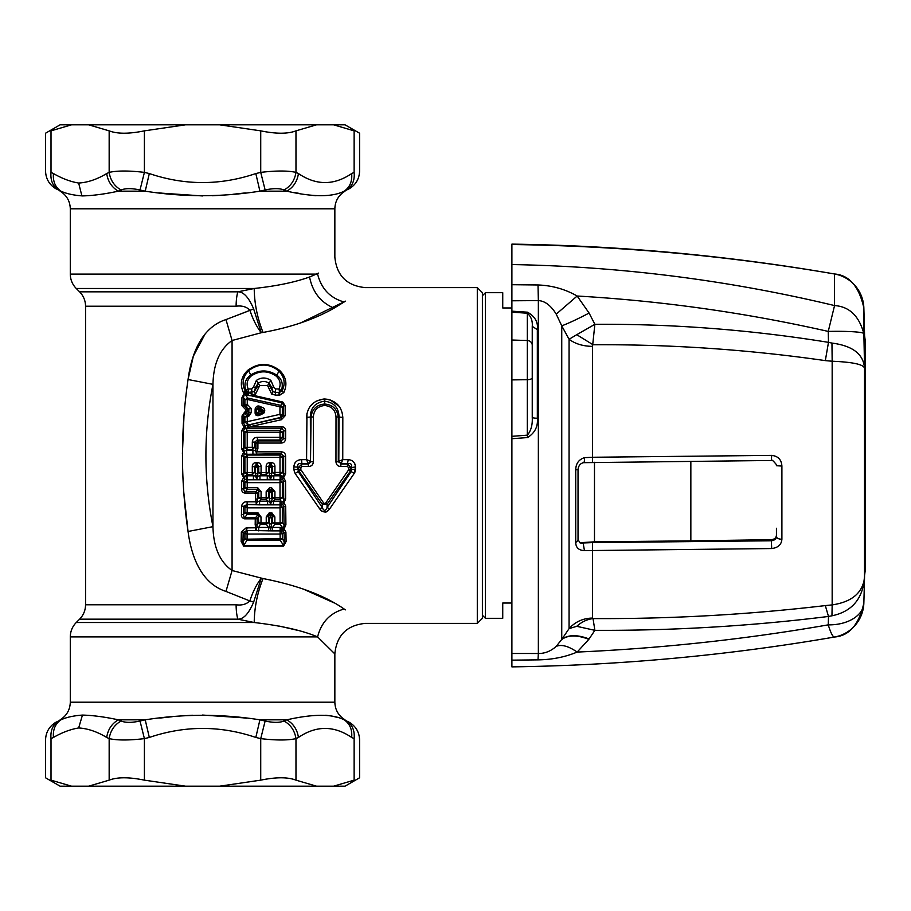 <?xml version="1.0" encoding="UTF-8"?>
<svg xmlns="http://www.w3.org/2000/svg" width="911" height="911" viewBox="0 0 911 911"><rect width="100%" height="100%" fill="white"/><g stroke="black" fill="none" stroke-linecap="round" stroke-linejoin="round"><path stroke-width="1.37" d="M269.383 467.332L271.717 467.332L270.544 465.453L269.383 467.332L268.494 466.398L269.884 464.758L269.884 462.549C267.458 462.799 266.217 464.109 266.16 466.478L268.494 466.398L268.494 472.433L269.383 473.413L269.383 467.332M271.205 462.549L271.205 464.758L272.594 466.398L271.717 467.332L271.706 473.413L272.594 472.433L272.594 466.398L274.928 466.478C274.871 464.109 273.63 462.799 271.205 462.549L269.884 462.549M285.599 456.092L285.621 473.811L283.685 473.914L282.945 476.43L281.18 475.849L280.85 479.607L280.076 479.733L280.076 475.804L281.18 475.849L280.007 474.585L274.928 474.585L272.594 472.433L282.342 472.433L280.007 474.585L280.007 457.424L285.599 456.092C285.439 453.439 284.016 452.015 281.351 451.833L281.351 453.724L283.651 456.104L283.685 473.914L282.342 472.433L282.342 457.413L280.007 455.056L247.234 455.056L244.9 457.413L247.234 457.424L247.234 472.547L252.313 472.547L252.313 474.585L254.647 472.433L254.647 466.398L256.037 464.758L257.859 467.332L258.747 466.398L258.747 472.433L261.081 474.585L266.16 474.585L268.494 472.433L266.16 472.547L266.16 466.478M269.383 473.413L271.706 473.413L271.33 475.758L269.758 475.758L270.18 476.407L271.455 475.997L270.909 478.173A2.539 0.9 107.8 0 0 271.455 475.997L273.801 475.804L273.801 479.733L270.544 479.266L270.909 478.173A1.526 0.592 180 0 1 270.18 478.173L269.383 473.413M280.076 475.804L273.801 475.804L274.928 474.585L274.928 466.478M261.081 466.478L258.747 466.398L257.357 464.758L256.697 465.453L255.524 467.332L255.535 473.413L254.647 472.433L252.313 472.547L252.301 466.478C252.37 464.109 253.611 462.799 256.037 462.549L257.357 462.549C259.783 462.799 261.024 464.109 261.081 466.478L261.081 472.547L266.16 472.547L266.16 474.585L267.287 475.804L269.633 475.997A2.539 0.9 72.2 0 0 270.18 478.173L270.544 479.266L259.954 479.733L259.954 475.804L256.333 476.407L255.911 475.758L256.333 478.173A1.526 0.592 180 0 0 257.05 478.173L257.471 475.758L255.911 475.758L255.535 473.413L257.859 473.413L257.608 475.997A2.539 0.9 107.8 0 1 257.05 478.173L256.697 479.266L256.333 478.173A2.539 0.9 72.2 0 1 255.786 475.997L253.429 475.804L253.429 479.733L259.954 479.733M267.287 479.733L267.287 475.804L259.954 475.804L261.081 474.585L261.081 472.547L258.747 472.433L257.859 473.413L257.859 467.332L252.301 466.478M257.357 462.549L257.357 464.758L256.037 464.758L256.037 462.549M262.277 412.148L262.539 410.109L258.53 412.398L258.53 409.813L262.277 412.159M262.379 412.159L263.165 412.227C264.668 411.465 264.543 410.69 262.812 409.916L262.379 412.159L258.792 413.879L258.53 412.398L257.608 412.637L258.678 413.275M260.728 780.146L219.562 786.193L316.561 786.193L295.973 780.146C287.842 777.015 276.09 777.015 260.728 780.146L260.728 738.627L265.135 721.011C273.277 722.799 279.597 722.799 284.095 721.011L286.828 719.827L259.92 719.827L265.135 721.011M295.973 780.146L295.973 738.627C287.842 740.427 276.101 740.427 260.728 738.627L255.82 737.443L259.92 719.827C221.68 713.825 183.453 713.825 145.225 719.827L118.316 719.827L121.049 721.011C114.376 724.849 110.425 730.713 109.161 738.627C117.291 740.427 129.043 740.427 144.405 738.627L140.009 721.011L145.225 719.827L149.313 737.443C184.819 725.441 220.314 725.441 255.82 737.443M354.128 738.627C361.371 740.427 361.371 740.427 354.128 738.627C354.857 730.713 352.363 724.849 346.658 721.011C350.314 722.799 350.314 722.799 346.658 721.011C350.314 722.799 350.314 722.799 346.658 721.011L344.176 719.827C332.424 713.825 313.304 713.825 286.828 719.827C293.388 723.698 297.248 729.563 298.432 737.443C316.174 725.441 333.927 725.441 351.68 737.443C352.329 729.563 349.835 723.698 344.176 719.827L349.414 722.355C355.939 726.42 359.333 732.296 359.583 739.983L359.583 777.789L345.018 786.193L333.551 786.193L354.128 780.146C361.36 777.015 361.36 777.015 354.128 780.146L354.128 738.627L351.68 737.443M316.561 786.193L333.551 786.193L354.128 780.146M71.582 786.193L185.571 786.193L144.405 780.146C129.043 777.015 117.303 777.015 109.161 780.146L109.161 738.627L106.712 737.443C107.885 729.563 111.757 723.687 118.316 719.827C104.754 716.911 92.797 715.34 82.457 715.078C73.449 715.739 66.287 717.321 60.969 719.827L55.73 722.355C49.194 726.42 45.812 732.296 45.55 739.983L45.55 777.789L60.115 786.193L71.582 786.193L51.005 780.146C43.774 777.015 43.774 777.015 51.005 780.146L51.005 738.627C43.762 740.427 43.762 740.427 51.005 738.627C50.287 730.713 52.781 724.849 58.486 721.011L60.969 719.827C55.309 723.698 52.804 729.563 53.453 737.443C62.164 732.433 70.568 729.278 78.653 727.957C87.672 728.47 97.022 731.635 106.712 737.443M88.583 786.193L109.161 780.146M219.562 786.193L185.571 786.193M262.539 410.109L259.783 408.139L260.466 406.636L261.446 407.115C264.828 408.128 265.602 410.178 263.746 413.252L259.031 415.553L258.747 413.947L256.651 412.865C256.333 414.721 256.925 415.279 258.439 414.516L263.165 412.227L263.746 413.252M257.244 409.255L256.64 409.119L256.64 412.467L255.114 412.296L255.126 408.937L258.53 409.813L257.984 407.684L256.651 408.834L257.984 407.684L259.783 408.139L258.929 409.984M256.64 412.467L257.608 412.637L256.64 412.467M256.913 412.797L258.747 413.947M257.039 493.056L255.786 491.826L255.467 493.227L257.414 493.056L255.866 491.758L257.733 489.526L258.747 491.473L258.747 497.463A3.052 0.752 0.1 0 0 261.07 497.736L266.171 497.736L266.16 491.712L268.494 491.473L269.508 489.526L270.544 490.756L269.371 492.521L268.494 491.473L268.494 497.463A3.052 0.752 179.9 0 1 266.171 497.736L266.171 499.353L267.629 501.164L259.601 501.164L259.601 504.853L267.629 504.853L267.629 501.164L269.804 501.255L269.383 498.579L271.706 498.579L271.717 492.521L272.594 491.473L274.928 491.712L274.917 497.736A3.052 0.752 0.1 0 1 272.594 497.463L274.917 499.353L274.917 497.736L280.019 497.736L279.984 479.801L247.245 479.801L244.9 482.477L244.9 487.51L247.245 489.526L247.245 487.727L257.733 487.727L261.081 491.712L261.07 499.353L259.601 501.164L256.105 501.802L255.444 498.943L257.369 499.182L258.747 497.463L261.07 499.353L266.171 499.353L268.494 497.463L269.383 498.579L269.371 492.521L271.717 492.521L270.544 490.756L271.58 489.526L272.594 491.473L272.594 497.463L270.544 504.614L269.872 501.893M274.86 516.924L271.956 512.939L272.605 516.56L271.672 517.824L270.544 516.218L269.417 517.824L271.672 517.824L271.66 523.939L272.605 522.561L272.605 516.56L274.86 516.924L274.837 522.948L280.098 522.948L280.041 501.164L271.284 501.255L271.216 501.893M256.492 518.735L255.513 517.812L255.262 518.826L257.141 518.758L255.649 517.676L258.098 514.294L258.758 522.561L260.99 524.121L266.251 524.121L268.551 527.435L269.998 527.48L270.544 530.749L271.091 527.48L269.998 527.48L269.428 523.939L268.483 522.561L266.251 522.948L266.251 524.121L268.483 522.561L268.483 516.56L269.417 517.824L269.428 523.939L271.66 523.939L271.091 527.48L272.537 527.435L272.537 530.885L255.775 530.589L255.775 527.788A2.539 0.991 152.3 0 1 256.891 527.446L255.775 530.589L247.12 530.589L247.086 540.075L280.155 540.075L280.121 534.04L282.33 533.607L281.021 530.965A2.539 0.581 101 0 1 281.772 527.583A5.58 3.519 180 0 0 280.121 527.435L272.537 527.435L274.837 524.121L274.837 522.948L272.605 522.561L274.837 524.121L280.098 524.121L280.098 522.948L282.33 522.561L282.342 507.518L280.599 504.876L281.055 501.221A5.591 3.519 180 0 0 280.041 501.164M268.483 516.56L269.132 512.939L266.228 516.924L268.483 516.56M354.128 130.854L333.551 124.807L354.128 130.854C361.36 133.985 361.36 133.985 354.128 130.854L354.128 172.373C361.371 170.573 361.371 170.573 354.128 172.373C354.857 180.287 352.363 186.151 346.658 189.989L344.176 191.173C332.424 197.175 313.304 197.175 286.828 191.173C293.388 187.302 297.248 181.437 298.432 173.557C316.185 185.559 333.927 185.559 351.68 173.557C352.329 181.437 349.835 187.302 344.176 191.173L349.414 188.645C355.939 184.58 359.333 178.704 359.583 171.017L359.583 133.211L345.018 124.807L219.562 124.807L260.728 130.854L260.728 172.373C276.09 170.573 287.842 170.573 295.973 172.373C294.72 180.287 290.757 186.151 284.095 189.989C279.597 188.201 273.277 188.201 265.135 189.989L259.92 191.173L286.828 191.173L284.095 189.989M260.728 130.854C276.09 133.985 287.842 133.985 295.973 130.854L295.973 172.373L298.432 173.557M316.561 124.807L295.973 130.854M219.562 124.807L88.583 124.807L109.161 130.854L109.161 172.373C117.291 170.573 129.043 170.573 144.405 172.373L140.009 189.989C131.856 188.201 125.536 188.201 121.049 189.989L118.316 191.173L145.225 191.173L140.009 189.989M109.161 130.854C117.303 133.985 129.043 133.985 144.405 130.854L144.405 172.373L149.313 173.557L145.225 191.173C183.453 197.175 221.68 197.175 259.92 191.173L255.82 173.557C220.325 185.559 184.819 185.559 149.313 173.557M51.005 172.373C43.762 170.573 43.762 170.573 51.005 172.373C50.287 180.287 52.781 186.151 58.486 189.989C54.819 188.201 54.819 188.201 58.486 189.989C54.819 188.201 54.819 188.201 58.486 189.989L60.969 191.173C55.309 187.302 52.804 181.437 53.453 173.557L51.005 172.373L51.005 130.854C43.785 133.985 43.785 133.985 51.005 130.854L71.582 124.807L60.115 124.807L45.55 133.211L45.55 171.017C45.812 178.704 49.194 184.58 55.73 188.645L60.969 191.173C66.287 193.679 73.449 195.261 82.457 195.922C92.797 195.66 104.742 194.089 118.316 191.173C111.757 187.302 107.885 181.437 106.712 173.557L109.161 172.373C110.425 180.287 114.376 186.151 121.049 189.989M185.571 124.807L144.405 130.854M71.582 124.807L88.583 124.807M268.551 530.885L268.551 527.435L258.69 527.435L260.99 522.948L258.758 522.561L257.039 525.066L257.141 518.758L258.758 516.56L261.013 516.924L260.99 522.948L266.251 522.948L266.228 516.924M271.284 501.255L269.872 501.244M140.009 721.011C131.856 722.799 125.536 722.799 121.049 721.011M298.432 737.443L295.973 738.627C294.72 730.713 290.757 724.849 284.095 721.011M58.486 721.011C54.819 722.799 54.819 722.799 58.486 721.011L57.154 721.66M259.897 410.451L261.446 407.115M255.126 408.937C256.185 406.055 257.972 405.281 260.466 406.636M255.114 412.296C254.978 414.949 256.276 416.031 259.031 415.553M266.16 491.712L269.508 487.727L269.508 489.526L271.58 489.526L271.58 487.727L274.928 491.712M255.82 173.557L260.728 172.373L265.135 189.989M346.658 189.989C350.314 188.201 350.314 188.201 346.658 189.989L347.979 189.34M259.601 504.853L247.188 504.535L244.9 507.518L244.9 512.597L247.177 514.294L258.098 514.294L258.098 512.939L261.013 516.924M257.437 501.255L256.242 504.535L256.105 501.802L247.132 501.802L247.132 504.489L243.453 506.379L247.188 507.837L247.177 512.939L258.098 512.939M267.629 504.853L273.459 504.853L273.459 501.164L274.917 499.353L280.019 499.353L280.019 497.736A3.052 0.752 179.9 0 0 282.342 497.463L280.019 499.353L281.055 501.221M247.872 428.25L247.473 425.118L245.731 425.46L245.446 428.295L247.223 430.299L247.223 432.224L280.019 432.224L280.019 430.299L247.223 430.299L244.9 432.372L247.223 432.224L247.234 447.347L252.301 447.347L252.313 442.051C252.711 438.954 254.397 437.382 257.357 437.348L280.007 437.348L280.019 432.224L282.342 432.372L283.708 430.812L283.674 438.703L282.342 437.462L282.342 432.372L280.019 430.299L281.909 428.17L281.909 426.655C284.505 427.1 285.747 428.523 285.644 430.949L283.708 430.812L281.909 428.17L248.498 428.17L248.099 425.038L249.808 424.731L250.206 426.655L248.498 428.17L244.82 428.124L245.105 425.528L243.658 423.285L243.624 415.792L244.9 417.079L244.9 421.907L243.658 423.285L242.053 423.444L242.019 415.974L244.638 412.102L245.959 411.806L245.947 409.87L241.962 405.737L243.544 405.509L246.38 407.752L245.947 409.87L247.53 409.654L247.553 411.601L248.851 412.911L248.851 408.857L247.53 409.654L246.38 407.752L247.268 404.347L251.231 408.538L248.851 408.857L246.619 407.604L244.9 404.689A3.052 0.911 -0.2 0 1 247.268 404.347L247.257 399.439L279.962 406.796L279.95 414.346L247.302 421.668L247.302 416.805L248.589 416.521L248.156 414.812L244.9 417.079A3.052 0.683 -0.1 0 1 247.302 416.805L244.934 413.173L246.243 412.877L248.156 414.812L248.851 412.911L251.242 412.615L248.589 416.521M300.858 470.053L299.024 471.249L322.266 504.193L327.083 504.193L327.06 507.564C325.466 511.242 323.872 511.242 322.289 507.564L322.266 504.193L323.872 503.35L300.653 469.37L301.894 463.972L308.499 463.972L311.038 461.763L313.373 461.797C313.077 464.826 311.448 466.386 308.499 466.512L308.191 463.676L310.526 461.262L310.344 417.033L306.517 417.432L306.529 418.582M310.526 461.262L311.038 417.17C312.074 409.13 316.618 404.757 324.669 404.04C332.72 404.757 337.264 409.13 338.3 417.17L338.3 461.763L338.812 461.262L341.192 463.574L338.3 461.763L335.965 461.797C336.261 464.826 337.89 466.386 340.839 466.512L347.455 466.512L347.455 463.972L340.839 463.972L340.839 466.512M324.669 405.497C317.677 406.26 313.896 410.075 313.338 416.931L310.344 417.033C310.469 407.843 315.24 402.56 324.669 401.17L324.669 405.497C331.661 406.26 335.442 410.075 336.011 416.931L335.965 461.797M313.373 461.797L313.338 416.931M323.872 503.35L325.478 503.35L348.48 470.053L348.685 467.696L347.455 466.512M325.785 715.249L330.078 715.773M334.189 716.604L336.854 717.321M159.801 718.084L172.213 716.718M183.1 715.784L192.836 715.249M202.572 715.055L242.964 717.8M243.305 717.845L246.357 718.198M251.242 412.615L251.231 408.538M281.772 527.583L282.649 527.788L280.098 524.121L282.33 522.561L284.05 525.066L283.788 506.379L282.797 504.614L280.599 504.876A3.052 1.913 180 0 0 280.041 504.853L273.459 504.853M246.619 454.316L281.351 453.724L280.007 455.056L280.007 457.424L247.234 457.424L246.528 450.433L246.619 454.316L244.41 453.803L243.59 456.104L244.9 457.413L244.9 472.433L247.234 474.585L252.313 474.585L253.429 475.804L247.166 475.804L247.245 487.727L244.9 487.51L243.601 489.059L245.275 493.227C242.679 492.703 241.472 491.245 241.643 488.865L243.601 489.059L243.636 481.361L244.9 482.477L247.245 482.659L279.984 482.659L282.342 482.477L280.076 479.733L273.801 479.733M255.866 491.758L245.275 491.826L247.245 489.526L257.733 489.526L257.733 487.727M280.121 527.435L280.121 530.885A3.052 1.913 180 0 1 281.021 530.965L281.693 530.942L282.649 527.788L283.628 528.278L284.05 525.066L285.906 524.725L285.701 506.106L280.041 507.837L247.188 507.837L247.132 504.489L256.105 504.489L257.346 501.244L257.414 493.056L258.747 491.473L261.081 491.712M245.332 192.916L232.92 194.282M222.045 195.216L212.309 195.751M202.561 195.945L162.181 193.2M161.839 193.155L158.787 192.802M53.453 173.557C62.164 178.567 70.568 181.722 78.653 183.043L81.899 195.899M316.06 195.751L310.571 195.205M300.436 193.622L295.585 192.745M280.987 504.842L281.59 501.289L283.947 502.872L282.797 504.614L283.72 499.182L282.342 497.463L282.342 482.477L283.606 481.361L282.672 479.3L283.651 477.671L282.945 476.43L282.672 479.3L280.85 479.607M252.916 454.316L252.916 450.421L255.535 450.638L256.697 453.724L256.697 451.833L255.535 450.638L255.957 448.679L254.647 447.392L254.647 442.131L252.313 442.051M251.265 375.97C247.132 379.614 246.107 383.941 248.179 388.963L248.293 395.454L248.544 392.368L245.833 390.489L245.366 391.206C241.54 383.907 242.611 377.097 248.578 370.766L251.265 375.97C259.498 370.481 267.732 370.481 275.976 375.97L276.864 375.195C268.039 369.57 259.202 369.57 250.377 375.195C245.332 379.033 243.818 384.135 245.833 390.489L248.179 388.963L251.709 388.963L253.44 387.152L255.57 387.323L258.098 383.337L257.414 386.423L254.226 391.65L255.57 387.323L259.191 386.594L255.547 394.053L254.226 391.65L248.544 392.368L251.709 394.338L251.447 395.852L282.512 403.004L283.697 405.68L285.28 405.919L282.786 402.047L279.962 406.796L282.342 407.126L283.697 405.68L283.617 415.45L282.342 414.63L282.342 407.126L280.372 405.27L247.644 398.039L244.9 399.815L244.9 404.689L243.544 405.509L243.465 397.549L244.364 394.247L245.628 394.896L246.699 392.151L245.184 394.634M247.553 411.601L246.243 412.877L245.959 411.806L247.553 411.601M249.808 424.731L281.009 417.716L279.95 414.346L282.342 414.63L280.565 417.432L248.099 425.038M244.9 421.907L247.906 424.64L247.302 421.668L244.9 421.907M348.685 469.37L351.589 469.507L351.589 467.081C351.965 464.177 350.689 463.05 347.774 463.676L341.158 463.676L338.812 461.262L338.994 417.033L342.821 417.432L342.297 413.036M328.598 399.428L324.669 398.984L324.669 401.17C334.098 402.56 338.881 407.855 338.994 417.033L336.011 416.931M325.478 503.35L327.083 504.193L350.314 471.249L351.02 467.616L348.685 467.696M348.48 470.053L351.168 471.568L351.589 469.507L355.472 469.347L355.472 466.956L351.02 467.616L347.455 463.972L348.23 459.656M341.192 463.574L342.752 459.645L347.774 459.645C352.398 459.804 354.96 462.23 355.472 466.956L354.22 473.458L351.168 471.568L327.06 507.564L329.714 508.805C326.354 512.961 322.995 512.961 319.636 508.805L322.289 507.564L298.17 471.568L299.024 471.249L298.318 469.279L300.653 469.37M319.636 508.805L295.118 473.458L298.17 471.568L298.318 467.616L300.653 467.696M294.583 472.547L293.866 469.347L297.749 469.507L297.76 467.081L298.318 467.616L301.894 463.972L301.575 459.645L300.118 459.748M236.12 604.79A20.349 5.83 -90 0 0 237.828 619.173L254.215 622.52L237.828 619.173C243.533 619.286 248.805 613.581 253.645 602.08L249.83 600.941C246.403 604.278 241.836 605.553 236.12 604.79L85.554 604.79C85.475 610.37 83.482 615.164 79.599 619.173L237.828 619.173M345.44 609.858L344.142 609.003C324.555 595.43 297.521 585.283 263.04 578.553L232.077 570.502C219.813 561.848 213.436 547.238 212.958 526.66L188.053 531.477C180.617 480.826 180.617 430.174 188.053 379.523C190.889 357.75 199.76 328.006 225.974 319.59L253.645 308.92C248.805 297.419 243.533 291.714 237.828 291.827A20.349 5.83 -90 0 0 236.12 306.21A20.349 5.83 90 0 1 237.828 291.827L253.383 288.685M253.645 308.92L261.263 332.743L232.077 340.498C219.813 349.152 213.436 363.762 212.958 384.34L212.958 526.66C203.574 479.22 203.574 431.78 212.958 384.34L188.053 379.523L193.337 356.201L205.055 334.086M247.917 395.42L245.628 394.896L247.644 398.039L247.257 399.439L244.9 399.815L243.465 397.549L241.893 397.822L244.137 393.518L244.364 394.247M246.699 392.151L247.587 392.265L246.938 395.272M275.976 375.97C280.11 379.614 281.135 383.941 279.062 388.963L281.875 391.206C285.701 383.907 284.631 377.097 278.652 370.766C268.631 363.17 258.599 363.17 248.578 370.766L247.838 370.23C241.073 376.676 239.604 384.123 243.431 392.561L245.366 391.206L246.277 392.072L244.137 393.518L243.431 392.561M276.864 375.195C281.909 379.033 283.423 384.135 281.408 390.489L279.495 392.334L281.875 391.206L283.811 392.561C287.637 384.123 286.156 376.676 279.404 370.23L276.864 375.195M270.874 380.434L273.801 387.152L271.672 387.323L273.015 391.65L271.694 394.053L267.583 385.615L269.144 383.337L271.672 387.323L269.827 386.423L269.064 383.28L270.874 380.434C266.035 377.211 261.195 377.211 256.367 380.434L253.44 387.152M273.801 387.152L275.532 388.963L279.062 388.963L279.871 395.078L283.811 392.561M248.293 395.454L251.447 395.852M244.9 432.372L244.9 447.392L247.234 449.829L252.301 449.829L254.647 447.392L252.301 447.347L252.916 450.421L246.619 450.421L247.234 447.347L244.9 447.392L243.579 448.679L243.533 430.812L244.9 432.372M245.731 425.46L245.105 425.528M282.342 437.462L280.007 440.002L280.007 437.348L282.342 437.462M257.915 443.429L257.904 448.713L255.957 448.679L255.968 443.361L258.325 443.053L258.325 440.913L255.968 443.361L254.647 442.131L257.357 440.002L257.357 437.348M246.528 450.433L244.433 450.911L243.59 452.38L244.41 453.803L243.579 448.679L241.631 448.713L241.597 430.949L243.533 430.812L244.82 428.124L244 426.872L244.695 425.517M241.631 448.713L243.59 452.38L241.643 456.092L243.59 456.104L243.556 473.914L241.62 473.811L243.579 477.671L241.677 481.213L243.636 481.361L244.569 479.3L243.579 477.671L247.234 474.585L247.234 472.547L244.9 472.433L243.556 473.914L244.569 479.3L253.429 479.733M247.166 475.804L246.061 475.849L246.391 479.607M283.628 528.278L282.82 530.897L284.061 528.995L283.628 528.278M281.693 530.942L282.82 530.897L284.05 532.445L282.33 533.607L282.33 538.708L280.155 540.075L283.549 545.541L284.289 541.92L284.05 532.445L285.906 532.058L284.061 528.995L285.906 524.725M272.537 530.885L280.121 530.885L280.121 534.04L247.12 534.04L244.911 533.607L246.551 530.646L243.18 532.445L241.335 532.058L241.153 541.51L242.941 541.92L243.692 545.541L247.086 540.075L244.911 538.708L242.941 541.92L243.18 532.445L244.911 533.607L244.911 538.708A3.052 1.492 0.4 0 0 247.086 539.164L282.33 538.708L284.289 541.92L286.088 541.51L285.906 532.058M255.649 517.676L244.569 517.812L247.177 514.294L247.177 512.939L244.9 512.597L243.351 514.715L244.569 518.826L255.262 518.826L255.182 524.725L257.039 525.066L256.891 527.446L258.69 527.435L258.69 530.885M183.931 417.136L182.405 453.826M183.851 492.976L188.053 531.477C190.889 553.25 199.76 582.994 225.974 591.41C199.771 583.006 190.889 553.262 188.053 531.477M247.132 501.802C244.296 501.551 242.44 502.986 241.54 506.106L243.453 506.379L243.351 514.715L241.461 514.396C241.096 516.56 242.132 518.04 244.569 518.826M242.019 415.974L243.624 415.792L244.638 412.102M285.28 405.919L285.223 415.644L283.617 415.45L281.009 417.716L281.431 419.72L250.206 426.655L281.909 426.655M293.866 469.347L293.866 466.956L297.76 467.081C297.373 464.177 298.649 463.05 301.575 463.676L308.191 463.676L310.48 461.228L306.586 459.645L306.95 413.423M308.146 463.574L306.586 459.645L301.575 459.645C296.952 459.793 294.378 462.23 293.866 466.956M306.517 417.432C307.417 406.42 313.475 400.271 324.669 398.984C335.874 400.271 341.921 406.42 342.821 417.432L342.752 459.645L338.858 461.228M341.557 607.33L344.153 609.003C330.181 612.921 321.332 622.224 317.597 636.903L334.849 653.916C336.66 635.377 346.829 625.197 365.368 623.386L477.296 623.386L477.296 287.614L482.386 292.693L482.386 618.307L477.296 623.386M345.018 719.827C338.493 715.761 335.1 709.885 334.849 702.199L70.295 702.199L70.295 636.903L317.597 636.903C302.543 630.492 281.419 625.698 254.215 622.52C254.385 607.614 257.335 592.959 263.04 578.553L263.256 578.599M246.448 311.756L225.974 319.59L232.077 340.498L232.077 570.502L225.974 591.41L249.83 600.941C252.848 591.751 256.663 584.19 261.263 578.257L253.645 602.08M249.83 310.059C246.403 306.722 241.836 305.447 236.12 306.21C241.836 305.447 246.403 306.722 249.83 310.059C252.859 319.249 256.663 326.81 261.263 332.743L263.04 332.447C257.335 318.041 254.385 303.386 254.215 288.48C276.488 286.077 294.936 282.251 309.569 277.001L318.656 273.084M268.05 386.594L269.827 386.423L273.015 391.65L275.532 392.368L275.532 388.963M259.191 386.594L259.646 385.615L256.367 380.434M251.709 388.963L252.131 395.978M283.674 438.703L280.998 440.913L280.007 440.002L257.357 440.002L258.325 440.913L280.998 440.913L280.998 443.053C283.708 443.019 285.245 441.596 285.621 438.795L283.674 438.703M285.701 506.106L283.947 502.872L285.644 498.943L283.72 499.182L283.606 481.361L285.564 481.213L283.651 477.671L285.621 473.811M298.239 630.48L279.472 626.119M241.54 506.106L241.461 514.396M241.643 456.092L241.62 473.811M241.962 405.737L241.893 397.822M285.223 415.644L281.431 419.72M242.053 423.444L244 426.872L241.597 430.949M329.714 508.805L354.22 473.447M263.04 332.447C290.973 327.345 314.637 319.249 334.041 308.157L344.142 301.996C330.181 298.079 321.332 288.776 317.597 274.097L70.295 274.097L70.295 208.801L334.849 208.801C335.1 201.115 338.493 195.239 345.018 191.173M282.786 402.047L252.393 395.101L255.547 394.053M279.404 370.23C268.882 362.555 258.36 362.555 247.838 370.23M271.694 394.053L275.532 395.135L279.871 395.078M267.583 385.615L259.692 385.592L258.177 383.28C261.81 380.844 265.431 380.844 269.064 383.28L267.549 385.592M285.644 430.949L285.621 438.795M257.904 448.713L256.697 451.833L281.351 451.833M241.677 481.213L241.643 488.865M285.644 498.943L285.564 481.213M245.275 493.227L255.467 493.227L255.444 498.943M255.182 524.725L255.775 527.788L246.084 527.879L241.335 532.058M241.153 541.51L243.692 546.167L243.692 545.541L283.549 545.541L283.549 546.167L286.088 541.51M247.12 527.788L246.551 530.646L246.084 527.879M354.903 463.904L355.176 464.701M354.914 472.194L355.461 469.837M328.131 510.684L327.448 511.253M326.297 511.914L325.136 512.233M321.947 511.299L320.752 510.217M298.011 460.317L297.328 460.647M294.97 462.856L294.412 463.95M294.071 465.088L293.877 466.637M309.706 407.012L313.919 402.582M316.14 401.17L323.291 399.041M339.086 406.249L329.953 399.792M334.041 602.843L301.94 588.483M345.44 301.142L300.3 323.075M511.891 307.964L502.735 307.964L502.735 292.693L485.438 292.693L485.438 618.307L502.735 618.307L502.735 603.036L511.891 603.036M537.331 418.229C538.128 426.542 534.848 432.987 527.515 437.565L527.332 435.162C530.999 430.869 532.639 424.902 532.24 417.272L532.24 326.377C532.707 320.923 531.079 316.527 527.332 313.213L527.515 312.188C534.996 316.436 538.264 322.232 537.331 329.6L532.24 326.377L532.24 417.272A5.09 0.957 180 0 0 537.331 418.229L537.331 329.6M511.891 653.483L538.355 653.506L538.014 659.871L511.891 660.145L511.891 438.715L527.515 437.565M538.014 284.972L511.891 284.71L511.891 264.554C620.938 266.502 728.493 280.178 834.556 305.572L828.247 331.422C745.676 312.724 661.978 300.926 577.153 296.018C565.173 289.174 552.134 285.496 538.014 284.972L538.355 300.596L511.891 300.789L511.891 311.163L527.515 312.188M511.891 284.71L511.891 300.789M556.234 314.147L561.745 325.831C568.065 323.519 577.175 319.271 589.098 313.065L577.153 296.018L556.234 314.147C550.87 305.458 544.915 300.937 538.355 300.596L538.355 653.506C544.915 653.54 550.882 651.149 556.234 646.355C561.575 644.214 568.544 646.115 577.153 652.071C661.944 648.313 745.642 639.237 828.247 624.855C830.821 633.145 832.916 637.199 834.556 637.017C849.303 635.832 859.062 624.49 863.856 603.002A5086.728 3896.654 180 0 0 863.913 600.907A5086.728 3896.654 180 0 0 864.516 576.401L864.516 368.26C863.548 354.174 852.707 345.781 831.959 343.083L832.164 361.234L825.32 360.619L828.486 342.354L831.959 343.083M561.631 639.613C567.929 634.876 577.005 634.785 588.848 639.34L589.098 638.964C577.175 634.455 568.065 634.603 561.745 639.408L556.234 646.355M538.014 659.871C552.134 659.655 565.184 657.059 577.153 652.071L588.848 639.34M511.891 264.554L511.891 244.524C620.903 245.993 728.458 255.82 834.556 273.983C849.303 275.168 859.062 286.51 863.856 307.998A5086.728 3896.654 -0 0 1 863.913 310.093L863.856 307.986A35.609 22.889 -1.7 0 0 863.856 307.986L863.856 333.665A5086.728 5067.369 180 0 1 864.516 368.26C863.662 364.446 852.878 362.1 832.164 361.234L832.164 604.904L831.959 615.79L828.486 616.451C751.12 626.073 673.252 630.697 594.872 630.332L576.754 626.312L569.068 628.624L569.068 339.268L576.754 334.701L593.038 344.757C670.929 344.278 748.352 349.573 825.32 360.619M511.891 250.855L511.891 244.125M511.891 660.145L511.891 666.875M532.24 377.746A5.09 1.947 180 0 1 527.332 379.693L511.891 379.898L511.891 438.715M511.891 379.898L511.891 311.163M578.029 539.688L580.148 542.945L578.029 539.688M580.205 542.967L583.12 542.967L584.452 550.62C578.77 550.335 575.854 547.636 575.729 542.523L578.029 540.382L578.029 469.541L575.729 469.894C575.854 463.585 578.758 459.508 584.452 457.664L592.537 457.265L592.537 346.362L594.872 324.305L576.754 334.701M776.445 535.167C776.183 537.843 774.487 539.346 771.355 539.688L690.845 540.872L690.845 461.786M776.445 528.266L776.445 536.568C776.24 538.959 774.544 540.371 771.355 540.781L771.708 548.547L584.452 550.62M690.845 540.872L594.484 541.829L579.681 542.728M582.812 543.047L580.148 542.945M511.914 666.875C620.676 665.326 728.196 655.385 834.499 637.028L834.556 637.017M834.442 273.96L834.556 305.572C849.303 306.551 859.073 315.923 863.856 333.665A35.609 3.109 178.7 0 0 828.247 331.422L828.247 331.422A5051.119 5031.897 180 0 1 828.486 342.354C751.085 329.839 673.206 323.826 594.872 324.305L589.098 313.065M592.537 346.362C583.097 346.26 575.274 343.891 569.068 339.268L561.745 325.831L561.745 639.408L569.068 628.624C575.274 621.746 583.097 618.227 592.537 618.068L593.038 618.592C587.037 619.332 581.617 621.917 576.754 626.312M864.095 580.353L864.516 576.401L864.095 580.353C861.316 593.938 850.669 602.125 832.164 604.904L825.32 605.587C748.398 614.64 670.974 618.968 593.038 618.592L594.872 630.332L589.098 638.964M583.12 462.458C584.145 463.016 584.589 461.421 584.452 457.664M825.32 605.587L828.486 616.451A5051.119 3869.381 180 0 1 828.247 624.855L828.247 624.855A35.609 22.889 -178.3 0 0 863.856 603.014A35.609 22.889 -178.3 0 1 863.856 603.014L863.913 600.907A5087.582 5087.582 0 0 0 864.516 578.132A5087.582 5087.582 0 0 0 864.573 575.376L864.573 335.624A5087.582 5087.582 0 0 0 864.516 332.868L864.516 368.26M771.355 460.237L771.708 455.386L592.537 457.265L592.549 462.071M578.029 469.541C578.485 465.715 580.318 463.426 583.552 462.674L771.469 460.476C771.526 459.303 773.143 460.659 776.32 464.53L776.445 465.726L781.9 466.056L781.9 539.198C781.479 544.619 778.085 547.739 771.708 548.547M771.708 455.386C778.085 456.126 781.479 459.679 781.9 466.056M776.445 536.568A5.09 2.642 0 0 0 781.9 539.198M864.072 581.901C861.191 600.645 850.487 611.941 831.959 615.79M864.573 335.624L865.45 342.229L865.45 568.771L864.573 575.376M269.884 464.758L270.544 465.453L271.205 464.758L269.884 464.758M269.132 514.294L270.544 516.218L271.956 514.294L269.132 514.294M144.405 780.146L144.405 738.627L149.313 737.443M271.956 512.939L269.132 512.939M51.005 738.627L53.453 737.443M271.58 487.727L269.508 487.727M354.128 172.373L351.68 173.557M78.653 183.043C87.661 182.53 97.01 179.365 106.712 173.557M301.894 466.512L308.499 466.512M78.653 727.957L82.457 715.078M237.828 291.827L79.599 291.827C83.482 295.836 85.475 300.63 85.554 306.21L236.12 306.21M70.295 636.903C70.375 631.323 72.356 626.529 76.251 622.52L254.215 622.52M79.599 291.827L76.251 288.48L254.215 288.48M279.062 395.135L279.062 392.368L275.532 392.368L275.532 395.135M334.041 308.157C320.74 302.486 312.575 292.101 309.569 277.001M258.325 443.053L280.998 443.053M243.692 546.167L283.549 546.167M532.24 345.212A5.09 4.703 180 0 0 527.332 340.52L527.332 435.162L511.891 436.323M511.891 340.019L527.332 340.52L527.332 313.213L511.891 312.177M594.484 462.298L594.484 541.829M583.12 542.967L592.549 542.614L592.537 618.068M575.729 542.523L575.729 469.894M771.355 539.688L771.355 540.781L592.549 542.614M864.516 576.401L864.516 578.132M864.573 573.11A5087.582 4991.585 180 0 1 864.516 575.82M70.295 702.199C70.033 709.885 66.651 715.761 60.115 719.827M60.115 191.173C66.64 195.239 70.033 201.115 70.295 208.801M334.849 702.199L334.849 653.916M79.599 619.173L76.251 622.52M85.554 604.79L85.554 306.21M76.251 288.48C72.356 284.471 70.375 279.677 70.295 274.097M477.296 287.614L365.368 287.614C346.829 285.803 336.66 275.623 334.849 257.084L334.849 208.801M482.386 295.745L485.438 292.693M482.386 615.255L485.438 618.307M863.856 307.986A35.609 35.609 0 0 0 834.499 273.972C728.196 255.615 620.676 245.674 511.914 244.125M834.499 637.028A35.609 35.609 0 0 0 863.856 603.014M864.516 332.868A5087.582 5087.582 0 0 0 863.913 310.093"/></g></svg>
